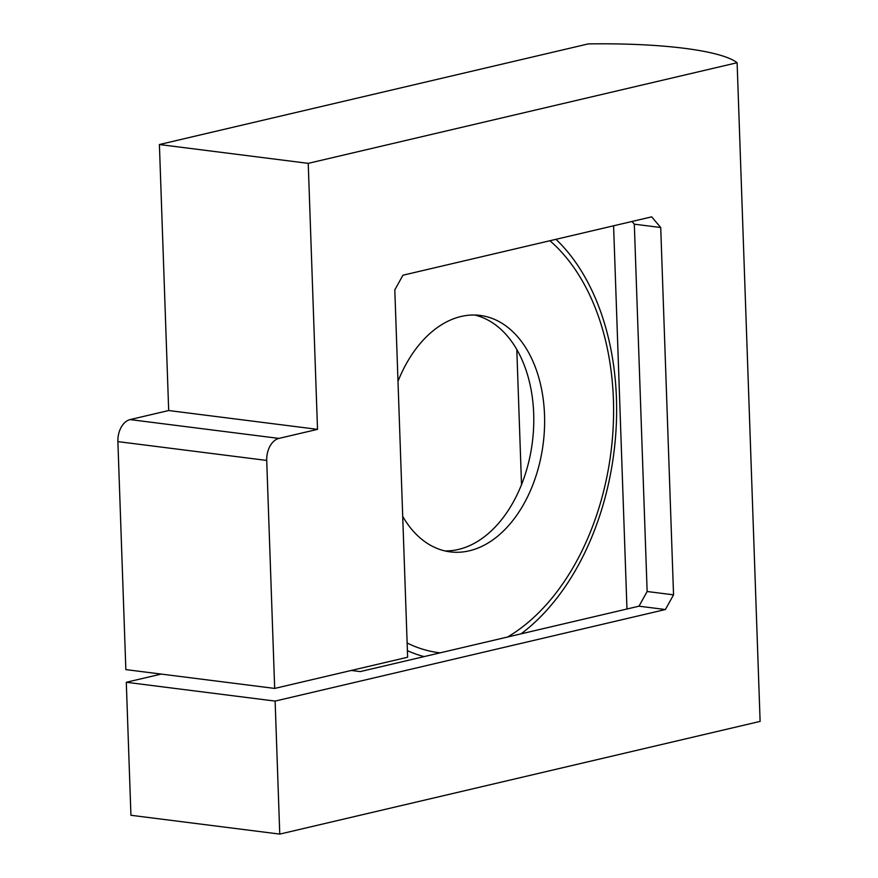 <?xml version="1.0" encoding="UTF-8"?>
<svg xmlns="http://www.w3.org/2000/svg" width="878" height="878" viewBox="0 0 878 878"><rect width="100%" height="100%" fill="white"/><g stroke="black" fill="none" stroke-linecap="round" stroke-linejoin="round"><path stroke-width="1.32" d="M444.839 550.901A119.167 78.647 97.2 0 0 533.681 413.659A119.167 78.647 97.2 0 0 474.68 315.026M402.717 516.418A119.167 78.647 97.2 0 0 450.227 551.878A119.167 78.647 97.2 0 0 544.525 415.031A119.167 78.647 97.2 0 0 480.134 315.421A119.167 78.647 97.2 0 0 397.997 381.304M130.087 419.585L278.919 438.407A19.327 12.753 97.2 0 0 266.714 460.434L117.882 441.612A19.327 12.753 -82.8 0 1 130.087 419.585L168.686 410.531L159.401 144.53L588.282 43.9A170.826 30.609 178 0 1 737.114 62.722L760.118 721.398L279.764 834.1L130.932 815.278L126.289 682.272L275.121 701.094L279.764 834.1M266.714 460.434L274.682 688.429L407.633 657.238L394.804 289.905L402.947 275.22L651.695 216.855L660.717 227.512L634.311 224.175L647.141 591.509L673.547 594.845L665.403 609.53L638.997 606.182L360.232 671.593L351.266 670.463M126.289 682.272L161.212 674.085M521.521 484.623L516.802 349.51M117.882 441.612L125.85 669.607L274.682 688.429M278.919 438.407L317.518 429.353L308.233 163.352L737.114 62.722M673.547 594.845L660.717 227.512M275.121 701.094L665.403 609.53M308.233 163.352L159.401 144.53M168.686 410.531L317.518 429.353M634.311 224.175L632.028 221.475M638.997 606.182L647.141 591.509M626.969 609.003L613.59 225.8M555.983 239.31A227.161 149.929 -82.8 0 1 616.433 398.162A227.161 149.929 -82.8 0 1 521.005 633.872M507.616 637.011A220.608 145.605 97.2 0 0 613.404 399.347A220.608 145.605 97.2 0 0 549.913 240.737M407.14 643.003A220.608 145.605 97.2 0 0 440.174 652.837M424.14 656.601A227.161 149.929 -82.8 0 1 407.403 650.653"/></g></svg>
